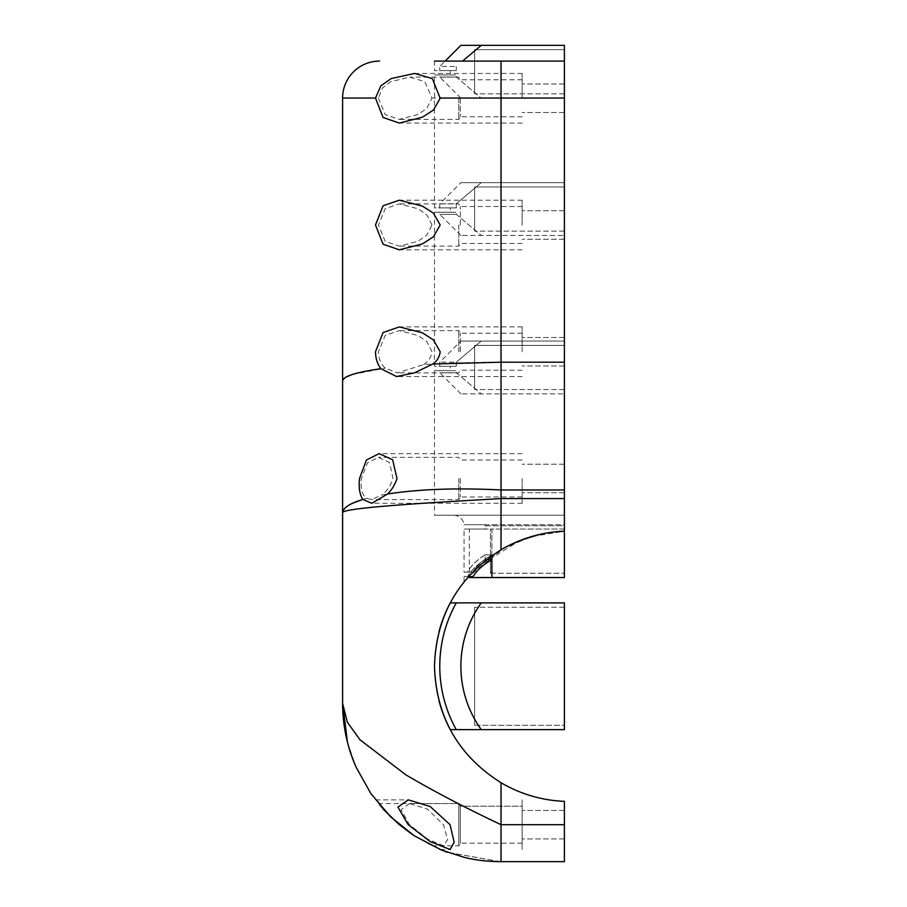 <?xml version="1.0" encoding="UTF-8"?>
<svg xmlns="http://www.w3.org/2000/svg" width="907" height="907" viewBox="0 0 907 907"><rect width="100%" height="100%" fill="white"/><g stroke="black" fill="none" stroke-linecap="round" stroke-linejoin="round"><path stroke-width="0.68" stroke-dasharray="4.54 3.4" d="M439.045 631.476A135.188 135.188 0 0 0 434.487 666.26A135.188 135.188 0 0 1 450.269 602.894A135.188 135.188 0 0 0 434.487 666.26A135.188 135.188 0 0 1 450.269 602.894A135.188 135.188 0 0 0 434.487 666.26C436.108 716.881 458.296 755.701 501.027 782.718A135.188 135.188 0 0 0 564.392 801.346L564.392 838.941L564.392 810.427L564.392 838.941L564.392 810.427L564.392 838.941L564.392 810.427L564.392 838.941L564.392 824.69L501.027 824.69C465.915 808.103 434.238 791.516 405.973 774.929L359.966 739.761L347.336 722.176L342.608 703.469M564.392 478.477L564.392 492.739L564.392 478.477M564.392 225.004L564.392 210.741L564.392 225.004M564.392 98.262L564.392 112.525L564.392 98.262M564.392 351.746L564.392 337.483L564.392 351.746M439.77 70.587L456.278 70.587L456.278 66.472L456.278 70.587L439.77 70.587L439.77 66.472L456.278 66.472L439.77 66.472L445.156 61.086L564.392 61.086L564.392 519.586L564.392 61.086L501.027 61.086L564.392 61.086L564.392 489.961L501.027 489.961C453.466 487.637 413.705 489.327 381.745 495.018C386.79 491.367 390.543 485.846 393.003 478.477L389.545 462.57L378.378 457.355L367.528 462.751L361.371 478.477C360.419 488.454 362.154 495.075 366.564 498.362L371.723 499.587L381.745 495.018M439.045 701.054A135.188 135.188 0 0 1 450.269 602.894L456.278 602.894A129.905 129.905 0 0 0 456.278 729.625L481.254 729.636A108.783 108.783 0 0 1 481.254 602.883L564.392 602.894L564.392 729.636L564.392 602.894L481.266 602.894A108.783 108.783 0 0 0 481.254 729.636L456.278 729.625A129.905 129.905 0 0 1 456.278 602.894A129.905 129.905 0 0 0 456.278 729.625A129.905 129.905 0 0 1 456.278 602.883A129.905 129.905 0 0 0 456.278 729.625L450.257 729.625L456.278 729.625A129.905 129.905 0 0 1 456.278 602.894A129.905 129.905 0 0 0 456.278 729.625A129.905 129.905 0 0 1 456.278 602.883A129.905 129.905 0 0 0 456.278 729.625L450.257 729.625A135.188 135.188 0 0 1 434.487 666.26A135.188 135.188 0 0 0 450.257 729.625A135.188 135.188 0 0 1 434.487 666.26A135.188 135.188 0 0 0 450.257 729.625A135.188 135.188 0 0 1 434.487 666.26C436.108 615.638 458.296 576.818 501.027 549.801A135.188 135.188 0 0 1 564.392 531.173L564.392 489.961M486.526 559.676L485.188 559.676C476.957 564.834 471.107 570.435 467.649 576.489L468.602 576.489L503.34 548.474L531.275 536.649L564.392 531.185L564.392 525.799L485.188 525.799L485.12 524.734L464.01 524.734L564.392 524.734L564.392 577.544L491.889 577.544L491.889 559.551C483.068 564.676 476.81 570.322 473.114 576.489L467.638 576.489C471.096 570.39 476.946 564.744 485.177 559.551L485.177 554.767C476.731 560.095 470.801 565.889 467.388 572.158L464.067 572.158L464.067 529.064L485.177 529.064L485.109 524.734L564.392 524.734L564.392 531.185L564.392 525.799L485.177 525.799L485.188 529.064L464.067 529.064M564.392 498.589L501.027 498.589C416.392 503.374 340.408 508.169 342.608 512.954L342.608 703.231M501.027 782.718L501.027 861.65L564.392 861.65L564.392 824.69M564.392 362.199L501.027 362.199L501.027 549.801M564.392 98.058L501.027 98.058L501.027 61.086L434.487 61.086L434.487 70.587L450.269 70.587L450.257 74.918L434.487 74.918L434.487 207.896L450.269 207.896L450.257 212.227L434.487 212.227L434.487 366.315L450.269 366.315L450.257 370.646L434.487 370.646L434.487 515.233L564.392 515.233L434.487 515.233M552.828 532.126L539.529 534.484M520.414 540.368L480.279 564.857M468.25 576.886L464.089 581.841M464.067 581.863L468.159 576.988M464.067 581.875L464.067 576.489L467.638 576.489M464.067 572.158L467.388 572.158C470.812 565.945 476.753 560.186 485.188 554.891L485.188 559.676M467.649 576.489L464.067 576.489M434.487 370.646L456.278 370.646L456.278 372.754L439.77 372.754L456.278 372.754L481.254 393.876L564.392 393.876L460.892 393.876L481.254 393.876L456.278 372.754L456.278 370.646L439.77 370.646L456.278 370.646L450.257 370.646L450.269 366.315L434.487 366.315M434.487 212.227L456.278 212.227L456.278 214.335L439.77 214.335L456.278 214.335L481.254 235.457L564.392 235.457L460.892 235.457L481.254 235.457L456.278 214.335L456.278 212.227L439.77 212.227L456.278 212.227L450.257 212.227L450.269 207.896L434.487 207.896M434.487 74.918L456.278 74.918L456.278 77.038L439.77 77.038L456.278 77.038L481.254 98.16L564.392 98.16L460.892 98.16L481.254 98.16L456.278 77.038L456.278 74.918L439.77 74.918L456.278 74.918L450.257 74.918L450.269 70.587L434.487 70.587M453.5 515.233L564.392 515.233L453.5 515.233A10.567 10.567 0 0 1 464.01 524.734M431.97 225.004L426.914 214.925L418.093 208.78L399.307 203.882L385.214 208.644L378.423 225.004L385.214 241.364L399.307 246.126L418.093 241.228L426.914 235.083L431.97 225.004M378.423 98.058L385.214 114.633L399.307 119.384L418.093 114.497L426.914 108.341L431.97 98.058L424.793 81.619L409.737 77.14L390.928 81.607L382.652 87.82L378.423 98.058L342.608 98.058M423.626 364.58C428.297 361.734 431.074 357.46 431.97 351.746L426.914 341.656L418.093 335.511L399.307 330.613L385.214 335.375L378.423 351.746C378.695 359.002 380.974 364.467 385.26 368.14L397.583 372.868L423.626 364.58C447.673 363.004 473.477 362.21 501.027 362.199L501.027 98.058L431.97 98.058M342.608 380.94L345.907 377.131M352.041 374.568L385.26 368.14M399.307 824.69C387.425 813.817 380.464 806.777 378.423 803.557C380.464 806.777 387.425 813.817 399.307 824.69M409.476 803.557L401.132 809.747L409.476 824.69L427.469 838.964L443.5 845.812L447.639 839.621L443.489 824.69L427.48 809.123L409.476 803.557L458.783 803.557L460.303 806.198L522.149 806.198L522.149 849.508L522.149 799.861L522.149 849.508L522.149 799.861L522.149 838.941L522.149 806.198L460.303 806.198L460.303 843.17L460.303 806.198L460.303 843.17L460.303 806.198L458.783 803.557L458.783 845.812L458.783 803.557L458.783 845.812L458.783 803.557L378.423 803.557L382.958 808.851M412.594 834.667L431.743 845.698L412.594 834.667M412.447 834.565L439.532 849.224L412.447 834.565M499.893 861.65L447.31 852.263L500.358 861.65M347.449 742.13L355.952 766.891L370.838 793.5L390.554 816.776L414.363 835.846L441.38 849.995M342.608 512.954L343.3 510.324M345.646 507.489L352.063 503.464M362.857 499.417L366.564 498.362M522.149 478.477L522.149 503.294L522.149 478.477M522.149 351.746L522.149 326.917L522.149 351.746M522.149 225.004L522.149 200.186L522.149 225.004M522.149 98.262L522.149 73.444L522.149 98.262M460.303 478.477L460.303 496.957L460.303 478.477M458.783 478.477L458.783 499.598L458.783 478.477M460.303 351.746L460.303 333.254L460.303 351.746M458.783 351.746L458.783 330.613L458.783 351.746M460.303 225.004L460.303 206.524L460.303 225.004M458.783 225.004L458.783 246.126L458.783 225.004M460.303 98.262L460.303 116.754L460.303 98.262M458.783 98.262L458.783 119.384L458.783 98.262M564.392 725.305L564.392 607.225L564.392 725.305L564.392 607.225L564.392 725.305L564.392 607.225L564.392 725.305L474.622 725.305L474.622 607.225L474.622 725.305L474.622 607.225L474.622 725.305L474.622 607.225L474.622 725.305L564.392 725.305M481.254 729.636L456.278 729.625A129.905 129.905 0 0 1 456.278 602.894L481.266 602.894A108.783 108.783 0 0 0 481.254 729.636L564.392 729.636L564.392 602.894L564.392 729.636L481.254 729.625A108.783 108.783 0 0 1 481.254 602.883L564.392 602.894L564.392 729.636L481.254 729.625A108.783 108.783 0 0 1 481.254 602.883M469.338 577.544L491.889 577.544M491.889 555.696L491.889 529.064L469.338 529.064L491.889 529.064L491.889 554.767C482.841 560.027 476.504 565.821 472.853 572.158L469.338 572.158L472.853 572.158C476.504 565.877 482.853 560.118 491.889 554.891L485.188 554.891M564.392 529.064L564.392 573.213L564.392 529.064L490.46 529.064L490.46 572.158L490.46 529.064L564.392 529.064M456.278 362.199L456.278 366.315L439.77 366.315L456.278 366.315L450.269 366.315L456.278 366.315L456.278 362.199L439.77 362.199L456.278 362.199L481.254 341.077L564.392 341.077L460.892 341.077L481.254 341.077L456.278 362.199M564.392 341.077L564.392 393.876L564.392 341.077M564.392 345.397L564.392 389.545L564.392 345.397L474.622 345.397L474.622 389.545L474.622 345.397L564.392 345.397M456.278 203.769L456.278 207.896L439.77 207.896L456.278 207.896L450.269 207.896L456.278 207.896L456.278 203.769L439.77 203.769L456.278 203.769L481.254 182.647L564.392 182.647L460.892 182.647L481.254 182.647L456.278 203.769M564.392 182.647L564.392 235.457L564.392 182.647M564.392 186.978L564.392 231.126L564.392 186.978L474.622 186.978L474.622 231.126L474.622 186.978L564.392 186.978M462.491 61.086L481.254 45.35L564.392 45.35L564.392 98.16L564.392 61.086M481.254 45.35L460.892 45.35M564.392 49.681L564.392 93.829L564.392 49.681L474.622 49.681L474.622 93.829L474.622 49.681L564.392 49.681M564.392 93.829L474.622 93.829L564.392 93.829M564.392 231.126L474.622 231.126L564.392 231.126M564.392 389.545L474.622 389.545L564.392 389.545M564.392 607.225L474.622 607.225L564.392 607.225M490.46 561.694L490.46 573.213L490.46 561.694L491.889 561.694L491.889 556.909L490.46 556.909M490.46 573.213L490.46 561.58L490.46 573.213L564.392 573.213L490.46 573.213M490.46 556.796L491.889 556.796L491.889 561.58L490.46 561.58M472.853 572.158L467.388 572.158L472.853 572.158M485.177 559.551L491.889 559.551L491.889 554.767L485.177 554.767M491.889 556.796L491.889 572.158L490.46 572.158L491.889 572.158L491.889 556.909M564.392 464.225L522.149 464.225L564.392 464.225M564.392 492.739L522.149 492.739L564.392 492.739M564.392 337.483L522.149 337.483L564.392 337.483M564.392 365.997L522.149 365.997L564.392 365.997M564.392 210.741L522.149 210.741L564.392 210.741M564.392 239.267L522.149 239.267L564.392 239.267M564.392 84.011L522.149 84.011L564.392 84.011M564.392 112.525L522.149 112.525L564.392 112.525M564.392 810.427L522.149 810.427L564.392 810.427M564.392 838.941L522.149 838.941L564.392 838.941M522.149 73.444L414.646 73.444M522.149 123.08L399.307 123.08M522.149 200.186L399.307 200.186M522.149 249.822L399.307 249.822M522.149 326.917L399.307 326.917M522.149 376.564L396.586 376.564M522.149 453.659L379.081 453.659M522.149 503.294L371.972 503.294M375.498 799.861L408.218 799.861M440.178 849.508L450.076 849.508M431.97 845.812L458.783 845.812L460.303 843.17L458.783 845.812L443.5 845.812M522.149 843.17L460.303 843.17L522.149 843.17M522.149 496.957L460.303 496.957L458.783 499.598L371.723 499.598M522.149 459.996L460.303 459.996L458.783 457.355L378.378 457.355M522.149 370.226L460.303 370.226L458.783 372.868L397.583 372.868M522.149 333.254L460.303 333.254L458.783 330.613L399.307 330.613M522.149 243.484L460.303 243.484L458.783 246.126L399.307 246.126M522.149 206.524L460.303 206.524L458.783 203.882L399.307 203.882M522.149 116.754L460.303 116.754L458.783 119.384L399.307 119.384M522.149 79.782L460.303 79.782L458.783 77.14L409.737 77.14M469.338 572.158L469.338 529.064M439.77 366.315L439.77 362.199L460.892 341.077M460.892 393.876L439.77 372.754L439.77 370.646M439.77 207.896L439.77 203.769L460.892 182.647M460.892 235.457L439.77 214.335L439.77 212.227M460.892 98.16L439.77 77.038L439.77 74.918"/><path stroke-width="1.36" d="M342.608 703.469L347.336 722.176L359.966 739.761L405.973 774.929C434.238 791.516 465.915 808.103 501.027 824.69L501.027 782.718C458.296 755.701 436.108 716.881 434.487 666.26C436.108 615.638 458.296 576.818 501.027 549.801A135.188 135.188 0 0 1 564.392 531.173L564.392 498.589L501.027 498.589C416.392 503.374 340.408 508.169 342.608 512.954L342.608 98.058L342.608 512.954C342.721 508.045 349.467 503.532 362.857 499.417L371.825 503.306L387.516 494.032C391.756 490.018 394.919 484.837 396.994 478.477L392.629 459.736L379.081 453.659L366.439 459.985L359.512 478.477C358.56 487.649 359.682 494.632 362.857 499.417L352.063 503.464M564.392 525.799L564.392 519.586L564.392 525.799M564.392 61.086L434.487 61.086L445.156 61.086L460.892 45.35L564.392 45.35L564.392 498.589M499.893 861.65L500.358 861.65C487.229 861.559 475.053 860.085 463.828 857.24L441.38 849.995L447.31 852.263L441.38 849.995L414.363 835.846L390.554 816.776L370.838 793.5L355.952 766.891C347.109 746.586 342.653 725.373 342.608 703.231L342.608 512.954M564.392 824.69L564.392 861.65L500.358 861.65L501.027 861.65L501.027 824.69L564.392 824.69L564.392 801.346A135.188 135.188 0 0 1 501.027 782.718M434.487 61.086L501.027 61.086L501.027 362.199L564.392 362.199M468.159 576.988L473.125 576.489C476.81 570.367 483.068 564.766 491.889 559.676L491.889 577.544L564.392 577.544L564.392 531.185L552.828 532.126M539.529 534.484L520.414 540.368M480.279 564.857L468.25 576.886M481.254 602.883A108.783 108.783 0 0 0 481.254 729.636L564.392 729.636L564.392 602.894L456.278 602.883A129.905 129.905 0 0 0 456.278 729.625A129.905 129.905 0 0 1 456.278 602.883L450.269 602.894A135.188 135.188 0 0 0 439.045 631.476M439.045 701.054A135.188 135.188 0 0 0 450.257 729.625L481.254 729.636M345.907 377.131L352.041 374.568M387.516 494.032C418.909 489.111 456.743 487.751 501.027 489.961L501.027 549.801M342.608 380.94C343.016 376.326 355.793 372.255 380.951 368.707L396.586 376.564L414.329 372.902L432.911 364.013L501.027 362.199L501.027 489.961L564.392 489.961M382.958 808.851L399.307 824.69L412.594 834.667L399.307 824.69L383.684 809.656M439.532 849.224L440.178 849.496L439.532 849.224M383.763 809.747L399.307 824.69M342.608 703.231L347.449 742.13M343.3 510.324L345.646 507.489M375.498 225.004L383.06 244.21L399.307 249.822L422.322 243.949L433.421 236.84L440.19 225.004L433.421 213.168L422.322 206.059L399.307 200.186L383.06 205.787L375.498 225.004M432.911 364.013C437.049 361.054 439.487 356.961 440.19 351.746L433.421 339.898L422.322 332.79L399.307 326.917L383.06 332.529L375.498 351.746C375.634 358.684 377.448 364.342 380.951 368.707M440.19 98.262L432.367 78.614L414.646 73.444L391.257 78.546L380.883 85.78L375.487 98.058L383.06 117.479L399.307 123.08L422.322 117.218L433.421 110.098L440.19 98.262M408.218 824.69L430.145 841.56L450.076 849.508L454.158 842.229L450.065 824.69L430.145 806.482L408.218 799.861L397.924 807.139L408.207 824.69M379.568 61.086A36.96 36.96 0 0 0 342.608 98.058A36.96 36.96 0 0 1 379.568 61.086A36.96 36.96 0 0 0 342.608 98.058L375.498 98.058M491.889 577.544L469.338 577.544L469.338 576.489M462.491 61.086L481.266 45.35M491.889 555.696L491.889 559.676L486.526 559.676M564.392 98.058L440.19 98.058M441.38 849.995L463.828 857.24C475.053 860.085 487.229 861.559 500.358 861.65"/></g></svg>
